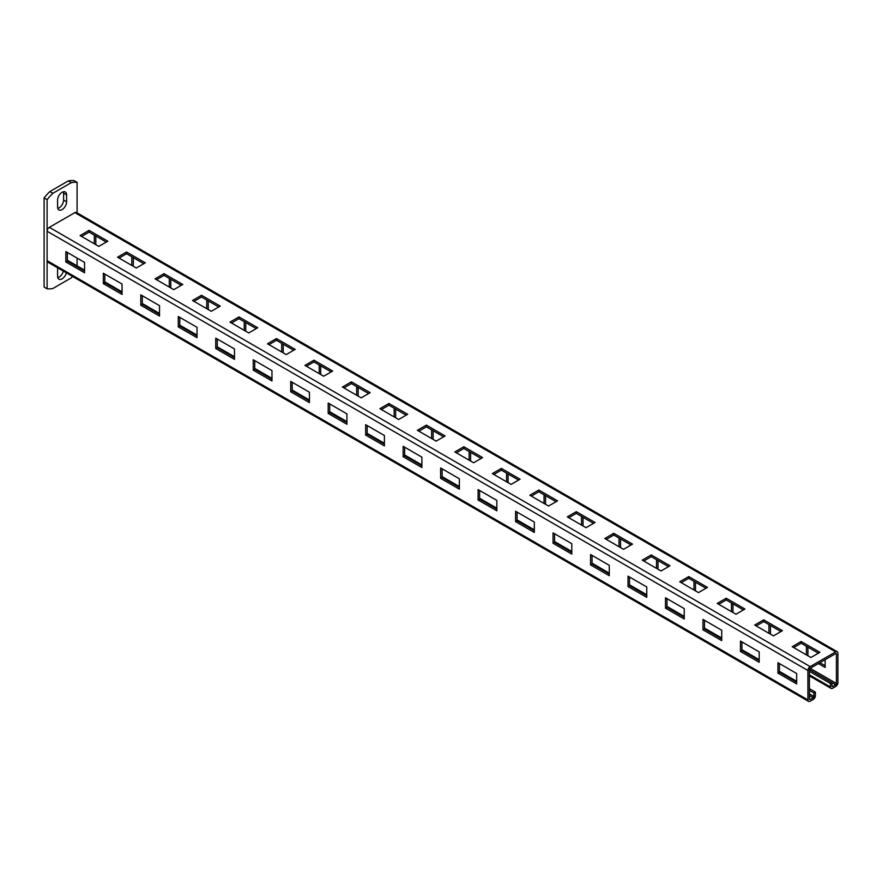 <?xml version="1.0" encoding="UTF-8"?>
<svg xmlns="http://www.w3.org/2000/svg" width="882" height="882" viewBox="0 0 882 882"><rect width="100%" height="100%" fill="white"/><g stroke="black" fill="none" stroke-linecap="round" stroke-linejoin="round"><path stroke-width="1.32" d="M77.087 212.849L77.087 182.354A41.344 23.869 120 0 0 71.332 182.629L52.854 193.301A41.344 23.869 120 0 0 47.099 199.663L47.099 288.778A41.344 23.869 120 0 0 52.854 288.502L71.332 277.841A41.344 23.869 120 0 0 72.666 276.507M77.087 265.857L77.087 258.073M66.591 201.813L66.591 194.889A6.361 3.671 120 0 0 65.268 191.978A6.361 3.671 120 0 0 60.373 193.676A6.361 3.671 120 0 0 57.595 200.082L57.595 207.005A6.361 3.671 120 0 0 58.907 209.916A6.361 3.671 120 0 0 63.813 208.207A6.361 3.671 120 0 0 66.591 201.813L63.592 200.082A6.361 3.671 120 0 1 57.782 208.406M57.749 267.885A6.361 3.671 120 0 0 57.595 269.319L57.595 276.242A6.361 3.671 120 0 0 58.907 279.164A6.361 3.671 120 0 0 66.348 272.858M57.782 277.643A6.361 3.671 120 0 0 63.35 271.127M77.087 182.354L74.088 180.623A41.344 23.869 120 0 0 68.333 180.898L49.855 191.57A41.344 23.869 120 0 0 44.1 197.932L44.1 287.047L47.099 288.778M66.591 194.889L63.592 193.158A6.361 3.671 120 0 0 63.394 191.758M63.592 193.158L63.592 200.082M71.332 182.629L68.333 180.898M52.854 193.301L49.855 191.57M47.099 199.663L44.1 197.932M809.411 671.356L830.403 683.473L831.902 682.613L835.651 684.774L832.652 686.505A1.058 0.617 -60 0 1 831.902 686.075L831.902 682.613L809.411 669.625A1.058 0.617 -60 0 1 810.161 668.336L835.651 653.617A1.058 0.617 -60 0 1 836.401 654.047L836.401 683.473A1.058 0.617 -60 0 1 835.651 684.774M809.411 688.666L815.409 692.127L815.409 695.589A3.175 1.841 -60 0 1 813.16 699.492L810.161 701.223A3.175 1.841 -60 0 1 808.573 701.377A3.175 1.841 -60 0 1 807.912 699.922L807.912 670.496A3.175 1.841 -60 0 1 810.161 666.605L835.651 651.886A3.175 1.841 -60 0 1 837.239 651.732A3.175 1.841 -60 0 1 837.9 653.187L837.9 682.613A3.175 1.841 -60 0 1 835.651 686.505L832.652 688.236A3.175 1.841 -60 0 1 831.064 688.39A3.175 1.841 -60 0 1 830.403 686.935L830.403 683.473M819.907 662.702L825.155 665.734M807.912 647.123L807.912 655.778M770.438 625.481L770.438 634.147M732.964 603.85L732.964 612.505M695.479 582.208L695.479 590.863M658.005 560.577L658.005 569.232M620.52 538.935L620.52 547.59M583.046 517.293L583.046 525.948M545.561 495.662L545.561 504.317M508.087 474.02L508.087 482.675M470.613 452.378L470.613 461.032M433.128 430.747L433.128 439.401M395.654 409.105L395.654 417.759M358.169 387.463L358.169 396.117M320.695 365.832L320.695 374.486M283.21 344.189L283.21 352.844M245.736 322.547L245.736 331.213M208.262 300.916L208.262 309.571M170.777 279.274L170.777 287.929M133.303 257.643L133.303 266.298M95.818 236.001L95.818 244.656M818.408 663.573L825.155 667.465L825.155 659.67M793.679 647.553L801.176 643.232L818.408 653.187L806.413 646.263L806.413 654.918M756.194 625.922L763.691 621.589L780.934 631.545L768.939 624.621L768.939 633.276M718.72 604.28L726.217 599.958L743.449 609.903L731.465 602.979L731.465 611.634M681.235 582.638L688.732 578.316L705.975 588.272L693.98 581.348L693.98 590.003M643.761 561.007L651.258 556.674L668.501 566.63L656.506 559.706L656.506 568.361M606.287 539.365L613.773 535.043L631.016 544.988L619.021 538.064L619.021 546.719M568.802 517.734L576.299 513.401L593.542 523.357L581.547 516.433L581.547 525.088M531.328 496.092L538.825 491.759L556.057 501.715L544.062 494.791L544.062 503.446M506.588 481.815L506.588 473.149L518.583 480.084L501.34 470.128L493.843 474.45M456.369 452.819L463.866 448.486L481.098 458.442L469.114 451.518L469.114 460.172M418.884 431.177L426.381 426.844L443.624 436.799L431.629 429.876L431.629 438.53M381.41 409.535L388.907 405.213L406.15 415.168L394.155 408.245L394.155 416.899M343.925 387.904L351.422 383.571L368.665 393.526L356.67 386.603L356.67 395.257M306.451 366.262L313.948 361.929L331.191 371.884L319.196 364.961L319.196 373.615M268.977 344.619L276.463 340.298L293.706 350.253L281.711 343.33L281.711 351.984M231.492 322.988L238.989 318.656L256.232 328.611L244.237 321.687L244.237 330.342M194.018 301.346L201.515 297.025L218.747 306.969L206.763 300.045L206.763 308.7M156.533 279.704L164.03 275.382L181.273 285.338L169.278 278.414L169.278 287.069M119.059 258.073L126.556 253.74L143.788 263.696L131.804 256.772L131.804 265.427M81.574 236.431L89.071 232.109L106.314 242.054L94.319 235.13L94.319 243.785M808.573 701.377L47.76 262.119A3.175 1.841 -60 0 1 47.099 260.664L47.099 231.238A3.175 1.841 -60 0 1 49.348 227.347L74.838 212.628A3.175 1.841 -60 0 1 76.425 212.474L837.239 651.732M107.813 241.194L89.071 230.378L80.075 235.571L98.817 246.387L107.813 241.194M145.287 262.836L126.556 252.009L117.56 257.202L136.302 268.029L145.287 262.836M182.772 284.467L164.03 273.652L155.034 278.844L173.776 289.66L182.772 284.467M220.246 306.109L201.515 295.294L192.519 300.486L211.25 311.302L220.246 306.109M257.731 327.74L238.989 316.925L229.993 322.117L248.735 332.944L257.731 327.74M295.205 349.382L276.463 338.567L267.478 343.76L286.209 354.575L295.205 349.382M332.69 371.024L313.948 360.198L304.952 365.391L323.694 376.217L332.69 371.024M370.164 392.655L351.422 381.84L342.425 387.033L361.168 397.848L370.164 392.655M407.649 414.297L388.907 403.482L379.91 408.675L398.653 419.49L407.649 414.297M445.123 435.94L426.381 425.113L417.384 430.306L436.127 441.132L445.123 435.94M482.597 457.571L463.866 446.755L454.869 451.948L473.612 462.763L482.597 457.571M520.082 479.213L501.34 468.397L492.343 473.59L511.086 484.405L520.082 479.213M557.556 500.855L538.825 490.028L529.828 495.221L548.56 506.048L557.556 500.855M595.041 522.486L576.299 511.67L567.302 516.863L586.045 527.679L595.041 522.486M632.515 544.128L613.773 533.312L604.787 538.505L623.519 549.321L632.515 544.128M670 565.77L651.258 554.943L642.261 560.136L661.004 570.963L670 565.77M707.474 587.401L688.732 576.585L679.735 581.778L698.478 592.594L707.474 587.401M744.948 609.043L726.217 598.228L717.22 603.42L735.963 614.236L744.948 609.043M782.433 630.685L763.691 619.859L754.694 625.051L773.437 635.878L782.433 630.685M819.907 652.316L801.176 641.501L792.179 646.693L810.911 657.509L819.907 652.316M815.409 692.127L813.91 692.998L813.91 696.46A1.058 0.617 -60 0 1 813.16 697.761L810.161 699.492A1.058 0.617 -60 0 1 809.411 699.062L809.411 669.625M779.434 663.573L779.434 672.227L796.678 682.183M741.949 641.931L741.949 650.585L759.193 660.541M704.475 620.289L704.475 628.954L721.719 638.899M667.001 598.658L667.001 607.312L684.234 617.268M629.516 577.015L629.516 585.67L646.76 595.626M592.043 555.384L592.043 564.039L609.275 573.984M554.558 533.742L554.558 542.397L571.801 552.352M517.084 512.1L517.084 520.755L534.327 530.71M479.599 490.469L479.599 499.124L496.842 509.068M442.125 468.827L442.125 477.482L459.368 487.437M404.651 447.185L404.651 455.84L421.883 465.795M367.166 425.554L367.166 434.209L384.409 444.164M329.692 403.912L329.692 412.567L346.924 422.522M292.207 382.27L292.207 390.924L309.45 400.88M254.733 360.639L254.733 369.293L271.976 379.249M217.248 338.997L217.248 347.651L234.491 357.607M179.774 317.355L179.774 326.02L197.017 335.965M142.3 295.724L142.3 304.378L159.532 314.334M104.815 274.082L104.815 282.736L122.058 292.692M67.341 252.439L67.341 261.105L84.573 271.05M796.678 683.914L796.678 673.528L777.935 662.702L777.935 673.087L796.678 683.914M759.193 662.272L759.193 651.886L740.45 641.071L740.45 651.456L759.193 662.272M721.719 640.63L721.719 630.244L702.976 619.429L702.976 629.814L721.719 640.63M684.234 618.999L684.234 608.613L665.502 597.787L665.502 608.172L684.234 618.999M646.76 597.357L646.76 586.971L628.017 576.155L628.017 586.541L646.76 597.357M609.275 575.714L609.275 565.329L590.543 554.513L590.543 564.899L609.275 575.714M571.801 554.083L571.801 543.698L553.058 532.871L553.058 543.257L571.801 554.083M534.327 532.441L534.327 522.056L515.584 511.24L515.584 521.626L534.327 532.441M496.842 510.799L496.842 500.414L478.099 489.598L478.099 499.984L496.842 510.799M459.368 489.168L459.368 478.783L440.625 467.956L440.625 478.353L459.368 489.168M421.883 467.526L421.883 457.141L403.151 446.325L403.151 456.711L421.883 467.526M384.409 445.895L384.409 435.499L365.666 424.683L365.666 435.069L384.409 445.895M346.924 424.253L346.924 413.867L328.192 403.052L328.192 413.438L346.924 424.253M309.45 402.611L309.45 392.225L290.707 381.41L290.707 391.795L309.45 402.611M271.976 380.98L271.976 370.594L253.233 359.768L253.233 370.153L271.976 380.98M234.491 359.338L234.491 348.952L215.748 338.137L215.748 348.522L234.491 359.338M197.017 337.696L197.017 327.31L178.274 316.495L178.274 326.88L197.017 337.696M159.532 316.065L159.532 305.679L140.8 294.853L140.8 305.238L159.532 316.065M122.058 294.423L122.058 284.037L103.315 273.222L103.315 283.607L122.058 294.423M84.573 272.781L84.573 262.395L65.841 251.579L65.841 261.965L84.573 272.781M67.341 260.234L84.573 270.19M104.815 281.876L122.058 291.832M142.3 303.507L159.532 313.463M179.774 325.149L197.017 335.105M217.248 346.791L234.491 356.736M254.733 368.422L271.976 378.378M292.207 390.065L309.45 400.02M329.692 411.707L346.924 421.651M367.166 433.338L384.409 443.293M404.651 454.98L421.883 464.935M442.125 476.622L459.368 486.566M479.599 498.253L496.842 508.208M517.084 519.895L534.327 529.85M554.558 541.526L571.801 551.482M592.043 563.168L609.275 573.124M629.516 584.81L646.76 594.766M667.001 606.441L684.234 616.397M704.475 628.083L721.719 638.039M741.949 649.725L759.193 659.67M779.434 671.356L796.678 681.312M809.411 690.397L813.91 692.998M777.935 673.087L779.434 672.227M740.45 651.456L741.949 650.585M702.976 629.814L704.475 628.954M665.502 608.172L667.001 607.312M628.017 586.541L629.516 585.67M590.543 564.899L592.043 564.039M553.058 543.257L554.558 542.397M515.584 521.626L517.084 520.755M478.099 499.984L479.599 499.124M440.625 478.353L442.125 477.482M403.151 456.711L404.651 455.84M365.666 435.069L367.166 434.209M328.192 413.438L329.692 412.567M290.707 391.795L292.207 390.924M253.233 370.153L254.733 369.293M215.748 348.522L217.248 347.651M178.274 326.88L179.774 326.02M140.8 305.238L142.3 304.378M103.315 283.607L104.815 282.736M65.841 261.965L67.341 261.105M89.071 232.109L89.071 230.378M126.556 253.74L126.556 252.009M164.03 275.382L164.03 273.652M201.515 297.025L201.515 295.294M238.989 318.656L238.989 316.925M276.463 340.298L276.463 338.567M313.948 361.929L313.948 360.198M351.422 383.571L351.422 381.84M388.907 405.213L388.907 403.482M426.381 426.844L426.381 425.113M463.866 448.486L463.866 446.755M501.34 470.128L501.34 468.397M538.825 491.759L538.825 490.028M576.299 513.401L576.299 511.67M613.773 535.043L613.773 533.312M651.258 556.674L651.258 554.943M688.732 578.316L688.732 576.585M726.217 599.958L726.217 598.228M763.691 621.589L763.691 619.859M801.176 643.232L801.176 641.501M809.411 674.818L830.403 686.935M831.902 686.075L832.652 686.505M835.651 653.617L836.401 654.047M810.161 668.336L836.401 683.473M74.838 212.628L835.651 651.886M49.348 227.347L810.161 666.605M47.099 231.238L807.912 670.496M47.099 260.664L807.912 699.922M809.411 695.589L813.16 697.761M809.411 699.062L810.161 699.492M809.411 693.858L813.91 696.46M831.064 688.39L809.411 675.899"/></g></svg>
